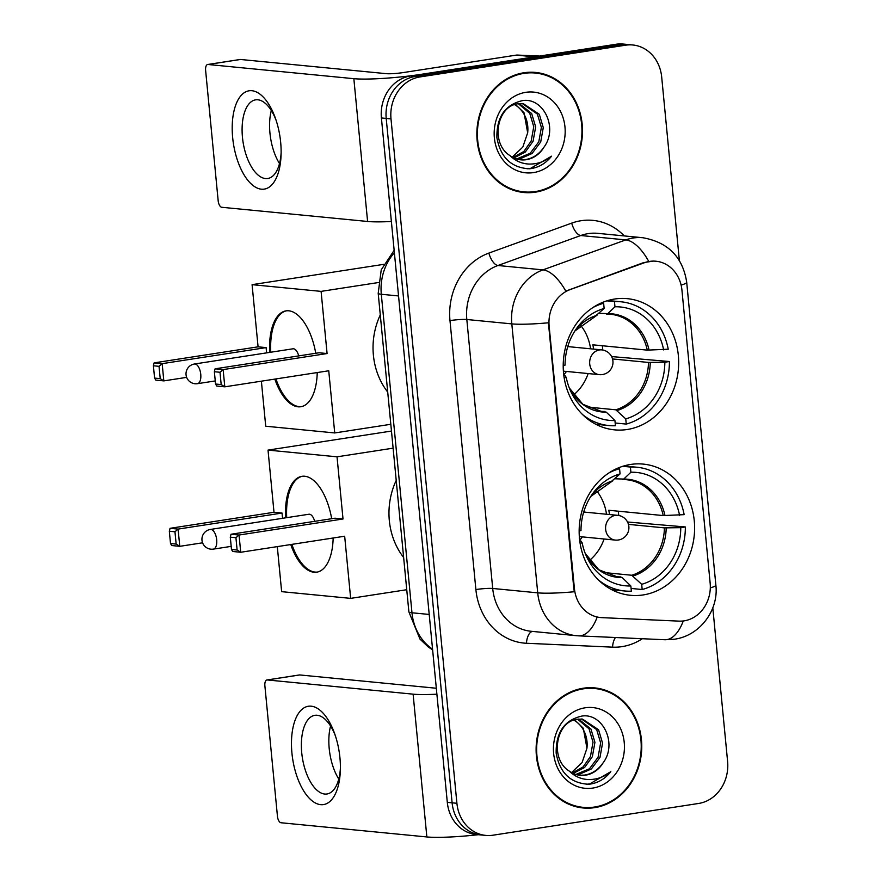 <?xml version="1.0" encoding="UTF-8"?>
<svg xmlns="http://www.w3.org/2000/svg" width="881" height="881" viewBox="0 0 881 881"><rect width="100%" height="100%" fill="white"/><g stroke="black" fill="none" stroke-linecap="round" stroke-linejoin="round"><path stroke-width="1.32" d="M630.598 464.452A65.91 57.65 95.6 0 0 579.147 531.342A65.91 57.65 95.6 0 0 630.488 595.303A65.91 57.65 95.6 0 0 643.163 594.939A65.91 57.65 95.6 0 0 694.613 528.049A65.91 57.65 95.6 0 0 643.262 464.1A65.91 57.65 95.6 0 0 630.598 464.452M614.663 299.022A65.91 57.65 95.6 0 0 563.212 365.901A65.91 57.65 95.6 0 0 614.564 429.862A65.91 57.65 95.6 0 0 627.228 429.499A65.91 57.65 95.6 0 0 678.678 362.609A65.91 57.65 95.6 0 0 627.338 298.659A65.91 57.65 95.6 0 0 614.663 299.022M649.506 261.415A33.577 29.37 95.6 0 0 644.474 262.703L570.15 289.596A33.577 29.37 95.6 0 0 549.138 326.047L574.423 588.629A33.577 29.37 95.6 0 0 600.402 617.537A33.577 29.37 95.6 0 0 601.734 617.636L678.987 621.127A33.577 29.37 95.6 0 0 710.152 583.101L681.938 290.135A33.577 29.37 95.6 0 0 655.96 261.228A33.577 29.37 95.6 0 0 649.506 261.415M523.92 72.76A60.315 52.75 95.6 0 0 476.841 133.967A60.315 52.75 95.6 0 0 523.821 192.499A60.315 52.75 95.6 0 0 535.417 192.168A60.315 52.75 95.6 0 0 582.506 130.961A60.315 52.75 95.6 0 0 535.516 72.429A60.315 52.75 95.6 0 0 523.92 72.76M521.431 192.201A60.315 52.75 95.6 0 0 527.389 192.08M583.189 688.237A60.315 52.75 95.6 0 0 536.111 749.445A60.315 52.75 95.6 0 0 583.09 807.965A60.315 52.75 95.6 0 0 594.686 807.635A60.315 52.75 95.6 0 0 641.764 746.427A60.315 52.75 95.6 0 0 594.785 687.907A60.315 52.75 95.6 0 0 583.189 688.237M580.7 807.668A60.315 52.75 95.6 0 0 586.647 807.558M574.423 588.629L573.828 588.574L574.313 591.746A43.521 4.603 174.5 0 1 537.718 592.847L511.817 323.889A49.743 43.51 -84.4 0 1 542.938 269.883A43.521 19.481 70.1 0 1 565.778 291.104L643.604 262.615L653.383 261.062M679.361 260.534L661.697 77.099A37.31 32.63 95.6 0 0 632.833 44.986L623.23 44.05A37.31 32.63 95.6 0 0 616.061 44.259L410.326 76.008A37.31 32.63 95.6 0 0 381.407 117.955L447.306 802.36L452.107 802.822A37.31 32.63 95.6 0 0 480.971 834.946A37.31 32.63 95.6 0 1 452.107 802.822L386.208 118.417L452.107 802.822L456.909 803.296A37.31 32.63 95.6 0 0 485.772 835.408A37.31 32.63 95.6 0 0 492.942 835.21L698.677 803.45A37.31 32.63 95.6 0 0 727.607 761.514L712.806 607.835M410.326 76.008L415.127 76.482A37.31 32.63 95.6 0 0 386.208 118.417A37.31 32.63 95.6 0 1 415.127 76.482L620.863 44.722L415.127 76.482L419.929 76.944A37.31 32.63 95.6 0 0 390.999 118.891L456.909 803.296M628.032 44.513A37.31 32.63 95.6 0 0 620.863 44.722A37.31 32.63 95.6 0 1 628.032 44.513M573.828 588.574L548.423 322.787A43.521 4.603 -5.5 0 1 511.817 323.889L466.82 319.506L492.71 588.464A49.743 43.51 95.6 0 0 531.199 631.292L576.207 635.675A49.743 43.51 -84.4 0 1 537.718 592.847L492.71 588.464A12.433 1.31 -5.5 0 0 475.883 589.554L449.982 320.596A62.177 54.38 -84.4 0 1 488.889 253.078L571.714 223.113A62.177 54.38 -84.4 0 1 624.255 235.921M599.543 617.449L597.175 617.096A43.521 21.078 92.6 0 1 578.707 635.851L576.207 635.675A49.743 43.51 -84.4 0 0 578.178 635.807M632.833 44.986A37.31 32.63 95.6 0 0 625.664 45.184L419.929 76.944M598.199 688.997A60.315 52.75 95.6 0 0 592.373 687.731M538.93 73.519A60.315 52.75 95.6 0 0 533.115 72.264M447.306 802.36A37.31 32.63 95.6 0 0 476.169 834.483L485.772 835.408M535.461 73.046A59.699 52.21 95.6 0 0 523.986 73.376A59.699 52.21 95.6 0 0 477.392 133.956A59.699 52.21 95.6 0 0 523.887 191.871A59.699 52.21 95.6 0 0 535.362 191.551A59.699 52.21 95.6 0 0 581.956 130.972A59.699 52.21 95.6 0 0 535.461 73.046L530.659 72.583A59.699 52.21 95.6 0 0 527.157 72.374M510 155.618A28.104 24.58 95.6 0 0 520.946 159.846A28.104 24.58 95.6 0 0 526.353 159.692A28.104 24.58 95.6 0 0 543.918 147.248C558.62 127.8 543.081 96.998 522.4 100.643C505.077 104.696 496.576 117.03 496.895 137.667C500.496 157.479 511.343 167.853 529.448 168.789L531.287 168.557C539.304 167.214 546.066 163.095 551.561 156.19C544.744 161.675 537.146 164.284 528.776 164.042C521.64 163.679 515.385 160.871 510 155.618C490.067 143.471 496.829 105.819 518.039 103.771L523.182 103.595L539.304 114.288L543.28 127.624L540.703 141.984L532.091 153.481L519.581 159.043L517.543 159.241M522.224 103.518L537.388 114.101L541.375 127.437L538.798 141.797L530.186 153.294L516.629 158.976M543.918 147.248C539.073 154.285 532.862 158.404 525.296 159.593L520.308 159.78M519.327 103.595L531.672 113.539L535.659 126.886L533.082 141.235L525.318 152.028L513.92 157.93M518.358 103.716L529.767 113.363L533.754 126.699L531.177 141.048L523.843 151.466L513.017 157.49M525.803 92.329A40.537 35.46 95.6 0 0 494.373 137.91A40.537 35.46 95.6 0 0 533.534 172.588A40.537 35.46 95.6 0 0 564.974 127.018A40.537 35.46 95.6 0 0 525.803 92.329M515.396 104.398L524.052 112.801L527.675 132.789A28.104 24.58 95.6 0 0 514.614 104.652M527.675 132.789L522.807 147.094L512.268 157.082M515.605 190.935A59.699 52.21 95.6 0 0 519.085 191.408L523.887 191.871M551.561 156.19L530.406 168.469L527.014 168.778M232.661 137.612A49.743 23.534 81.2 0 1 246.173 91.646A49.743 23.534 81.2 0 1 275.511 118.561A49.743 23.534 81.2 0 1 280.665 142.281A49.743 23.534 81.2 0 1 281.083 154.66A49.743 23.534 81.2 0 1 258.309 188.49A49.743 23.534 81.2 0 1 232.661 137.612M276.149 120.433A39.799 18.831 -98.8 0 0 255.6 99.85A39.799 18.831 -98.8 0 0 242.462 137.304A39.799 18.831 -98.8 0 0 267.736 178.502A39.799 18.831 -98.8 0 0 281.127 152.677M279.497 163.58A39.799 18.831 81.2 0 1 269.949 133.064A39.799 18.831 81.2 0 1 271.315 110.532M535.329 56.813A6.222 5.44 95.6 0 0 534.382 56.858L421.162 74.334A49.743 5.264 174.5 0 1 353.843 78.684L208.026 64.489A6.222 2.94 -98.8 0 0 207.674 64.5A6.222 2.94 -98.8 0 0 205.614 70.348L218.18 200.824A6.222 2.94 -98.8 0 0 221.77 207.277L367.597 221.472L353.843 78.684M391.373 221.505A49.743 5.264 174.5 0 1 367.597 221.472M239.808 59.578A6.222 2.94 81.2 0 1 240.15 59.479A6.222 2.94 81.2 0 1 240.513 59.468L386.33 73.674A12.433 1.31 -5.5 0 0 403.157 72.583L516.376 55.107A6.222 5.44 -84.4 0 1 517.323 55.062L539.557 56.065M594.719 688.524A59.699 52.21 95.6 0 0 583.244 688.854A59.699 52.21 95.6 0 0 536.65 749.423A59.699 52.21 95.6 0 0 583.145 807.348A59.699 52.21 95.6 0 0 594.62 807.018A59.699 52.21 95.6 0 0 641.225 746.449A59.699 52.21 95.6 0 0 594.719 688.524L589.918 688.061A59.699 52.21 95.6 0 0 586.416 687.852M569.269 771.095A28.104 24.58 95.6 0 0 580.216 775.324A28.104 24.58 95.6 0 0 585.612 775.17A28.104 24.58 95.6 0 0 603.177 762.726C617.878 743.278 602.351 712.476 581.658 716.11C564.336 720.162 555.834 732.507 556.164 753.145C559.754 772.956 570.602 783.33 588.717 784.255L590.556 784.035C598.573 782.691 605.324 778.573 610.819 771.668C604.003 777.141 596.415 779.762 588.034 779.52C580.898 779.156 574.643 776.348 569.269 771.095C549.337 758.948 556.087 721.297 577.297 719.248L582.451 719.061L598.562 729.754L602.549 743.101L599.972 757.451L591.36 768.959L578.85 774.509L576.813 774.718M581.493 718.995L596.657 729.578L600.644 742.914L598.067 757.275L589.455 768.772L575.899 774.454M603.177 762.726C598.331 769.763 592.131 773.881 584.566 775.071L579.577 775.258M578.597 719.072L590.942 729.016L594.928 742.364L592.351 756.713L584.588 767.505L573.179 773.408M577.617 719.193L589.037 728.829L593.023 742.176L590.446 756.526L583.101 766.944L572.287 772.967M585.072 707.806A40.537 35.46 95.6 0 0 553.631 753.387A40.537 35.46 95.6 0 0 592.803 788.066A40.537 35.46 95.6 0 0 624.233 742.485A40.537 35.46 95.6 0 0 585.072 707.806M574.654 719.865L583.321 728.279L586.944 748.266A28.104 24.58 95.6 0 0 573.883 720.129M586.944 748.266L582.077 762.561L571.538 772.549M574.875 806.412A59.699 52.21 95.6 0 0 578.354 806.886L583.145 807.348M610.819 771.668L589.664 783.947L586.272 784.255M564.159 377.762L566.241 377.431A56.957 49.821 95.6 0 0 570.249 390.261A56.957 49.821 95.6 0 0 614.927 420.545L606.304 412.176L597.263 410.722M563.818 375.383L565.04 375.636L566.241 377.431M602.813 350.043A59.071 51.671 95.6 0 0 602.296 345.748M611.601 356.574L669.406 361.518A62.177 54.38 95.6 0 1 626.259 424.08L615.169 423.001M595.864 424.279A62.177 54.38 95.6 0 0 596.922 424.389L608.925 425.556A62.177 54.38 95.6 0 0 615.434 425.743L614.927 420.545M582.561 414.555A62.177 54.38 95.6 0 0 608.925 425.556M601.128 303.031L603.639 303.273A62.177 54.38 95.6 0 0 592.99 307.502M626.259 424.08L625.752 418.882A56.957 49.821 95.6 0 0 664.836 362.223L669.406 361.518M603.639 303.273L604.135 308.471A56.957 49.821 95.6 0 0 576.218 328.965A56.957 49.821 95.6 0 0 565.062 365.13L563.223 365.406M664.836 362.223L648.482 362.443L612.526 358.941M587.164 407.011L615.808 409.808L625.752 418.882M595.765 315.761L604.135 308.471M380.284 314.935A68.399 59.82 95.6 0 0 387.717 392.078M602.725 303.185L602.648 302.37M593.574 349.096A48.752 42.64 -84.4 0 0 592.847 344.823L647.293 350.131L668.227 349.206A62.177 54.38 95.6 0 0 620.973 301.787L608.969 300.619A62.177 54.38 95.6 0 0 607.912 300.52M606.833 300.85L614.464 301.599A62.177 54.38 95.6 0 1 620.973 301.787M663.646 349.911A56.957 49.821 95.6 0 0 614.96 306.797L614.464 301.599M614.96 306.797L607.802 313.625L599.025 313.35M647.293 350.131A48.752 42.64 95.6 0 0 610.511 314.264L606.591 314.088M563.73 374.744A23.633 20.67 95.6 0 0 566.428 371.441M568.829 346.685A23.633 20.67 95.6 0 0 568.179 345.264M580.37 324.968A46.759 40.9 -84.4 0 1 590.578 348.81M588.167 373.566A46.759 40.9 -84.4 0 1 573.553 394.985M317.237 372.553A48.499 22.95 81.2 0 1 300.806 406.736A48.499 22.95 81.2 0 1 274.839 379.094M186.651 377.365L163.822 380.889L155.783 380.107L154.582 378.092L153.393 365.78L154.12 362.873L258.078 346.828L252.087 284.662L383.631 264.355M390.812 424.29L334.725 432.945L265.721 426.217L261.382 381.176M269.696 352.4A48.499 22.95 81.2 0 1 286.006 310.872A48.499 22.95 81.2 0 1 315.75 353.27M258.078 346.828L266.117 347.61L266.624 352.874M334.725 432.945L328.745 370.78L224.798 386.825L216.748 386.043L215.548 384.028L221.186 384.579L224.798 386.825L223.135 369.591L220.008 372.267L221.186 384.579M327.082 353.545L319.043 352.763L215.096 368.809L223.135 369.591L327.082 353.545L321.091 291.38L252.087 284.662M321.091 291.38L378.257 282.559M154.12 362.873L162.17 363.655L266.117 347.61M153.393 365.78L159.043 366.331L162.17 363.655L163.822 380.889L160.221 378.643L159.043 366.331M154.582 378.092L160.221 378.643M220.008 372.267L214.369 371.716L215.548 384.028M215.096 368.809L214.369 371.716M298.725 355.902A9.944 4.702 -98.8 0 0 293.538 348.788A9.944 4.702 -98.8 0 0 292.977 348.799L194.437 364.007A9.944 4.702 81.2 0 1 195.009 363.996A9.944 4.702 81.2 0 1 200.758 374.315A9.944 4.702 81.2 0 1 197.476 383.675L215.25 380.933M301.346 406.637A48.499 22.95 81.2 0 1 299.111 406.637A48.499 22.95 81.2 0 1 275.918 378.929M270.775 352.224A48.499 22.95 81.2 0 1 286.556 310.795M580.083 543.203L582.176 542.872A56.957 49.821 95.6 0 0 586.184 555.702A56.957 49.821 95.6 0 0 630.862 585.986L622.239 577.617L613.187 576.163M579.742 540.824L580.964 541.077L582.176 542.872M618.748 515.484A59.071 51.671 95.6 0 0 618.22 511.189M627.525 522.004L685.341 526.948A62.177 54.38 95.6 0 1 642.183 589.521L631.093 588.431M611.788 589.719A62.177 54.38 95.6 0 0 612.846 589.83L624.849 590.997A62.177 54.38 95.6 0 0 631.358 591.184L630.862 585.986M598.496 579.995A62.177 54.38 95.6 0 0 624.849 590.997M617.063 468.461L619.563 468.714A62.177 54.38 95.6 0 0 608.914 472.943M642.183 589.521L641.687 584.312A56.957 49.821 95.6 0 0 680.76 527.664L685.341 526.948M619.563 468.714L620.07 473.912A56.957 49.821 95.6 0 0 592.153 494.406A56.957 49.821 95.6 0 0 580.986 530.571L579.147 530.847M680.76 527.664L664.406 527.873L628.461 524.371M603.1 572.452L631.743 575.249L641.687 584.312M611.7 481.202L620.07 473.912M396.219 480.376A68.399 59.82 95.6 0 0 403.641 557.508M618.66 468.626L618.583 467.811M609.509 514.537A48.752 42.64 -84.4 0 0 608.771 510.264L663.228 515.572L684.152 514.647A62.177 54.38 95.6 0 0 636.908 467.227L624.904 466.06A62.177 54.38 95.6 0 0 623.847 465.961M622.768 466.291L630.4 467.04A62.177 54.38 95.6 0 1 636.908 467.227M679.581 515.352A56.957 49.821 95.6 0 0 630.895 472.238L630.4 467.04M630.895 472.238L623.737 479.066L614.949 478.79M663.228 515.572A48.752 42.64 95.6 0 0 626.446 479.705L622.526 479.528M579.665 540.185A23.633 20.67 95.6 0 0 582.352 536.881M584.764 512.125A23.633 20.67 95.6 0 0 584.103 510.705M596.305 490.409A46.759 40.9 -84.4 0 1 606.513 514.24M604.102 538.996A46.759 40.9 -84.4 0 1 589.488 560.415M333.161 537.994A48.499 22.95 81.2 0 1 316.742 572.176A48.499 22.95 81.2 0 1 290.763 544.535M202.586 542.806L179.757 546.33L171.718 545.537L170.518 543.533L169.328 531.221L170.055 528.314L274.002 512.268L268.022 450.103L391.461 431.051M406.747 589.719L350.66 598.375L281.645 591.658L277.306 546.616M285.62 517.83A48.499 22.95 81.2 0 1 301.941 476.313A48.499 22.95 81.2 0 1 331.685 518.711M274.002 512.268L282.041 513.05L282.548 518.303M350.66 598.375L344.669 536.221L240.722 552.266L232.683 551.484L231.483 549.469L237.121 550.019L240.722 552.266L239.059 535.031L235.932 537.707L237.121 550.019M343.017 518.986L334.967 518.204L231.02 534.249L239.059 535.031L343.017 518.986L337.027 456.821L268.022 450.103M337.027 456.821L393.113 448.165M170.055 528.314L178.094 529.096L282.041 513.05M169.328 531.221L174.967 531.772L178.094 529.096L179.757 546.33L176.156 544.084L174.967 531.772M170.518 543.533L176.156 544.084M235.932 537.707L230.293 537.157L231.483 549.469M231.02 534.249L230.293 537.157M314.66 521.332A9.944 4.702 -98.8 0 0 309.473 514.229A9.944 4.702 -98.8 0 0 308.901 514.24L210.372 529.448A9.944 4.702 81.2 0 1 210.933 529.437A9.944 4.702 81.2 0 1 216.682 539.745A9.944 4.702 81.2 0 1 213.4 549.116L231.185 546.374M317.27 572.077A48.499 22.95 81.2 0 1 315.046 572.077A48.499 22.95 81.2 0 1 291.853 544.37M286.71 517.665A48.499 22.95 81.2 0 1 302.48 476.236M291.93 753.09A49.743 23.534 81.2 0 1 305.443 707.113A49.743 23.534 81.2 0 1 334.78 734.038A49.743 23.534 81.2 0 1 339.934 757.759A49.743 23.534 81.2 0 1 340.352 770.126A49.743 23.534 81.2 0 1 317.567 803.957A49.743 23.534 81.2 0 1 291.93 753.09M335.408 735.91A39.799 18.831 -98.8 0 0 314.858 715.317A39.799 18.831 -98.8 0 0 301.731 752.781A39.799 18.831 -98.8 0 0 327.005 793.979A39.799 18.831 -98.8 0 0 340.385 768.155M338.767 779.046A39.799 18.831 81.2 0 1 329.208 748.542A39.799 18.831 81.2 0 1 330.573 726.01M436.888 694.195A49.743 5.264 174.5 0 1 413.112 694.162L267.284 679.956A6.222 2.94 -98.8 0 0 266.932 679.967A6.222 2.94 -98.8 0 0 264.884 685.825L277.449 816.302A6.222 2.94 -98.8 0 0 281.039 822.755L426.856 836.95L413.112 694.162M478.394 834.692A49.743 5.264 174.5 0 1 426.856 836.95M299.077 675.055A6.222 2.94 81.2 0 1 299.419 674.956A6.222 2.94 81.2 0 1 299.771 674.945L436.315 688.248M644.474 262.703L643.604 262.615M549.138 326.047L548.544 325.992M570.15 289.596L569.28 289.508M642.337 638.725A62.177 54.38 -84.4 0 1 622.041 646.632A62.177 54.38 -84.4 0 1 612.548 647.15L526.464 643.262A62.177 54.38 -84.4 0 1 475.883 589.554M488.889 253.078A12.433 5.561 -109.9 0 0 497.941 265.5L542.938 269.883L625.774 239.907A49.743 43.51 -84.4 0 1 633.219 238.002A49.743 43.51 -84.4 0 1 642.778 237.727L597.781 233.344A49.743 43.51 95.6 0 0 588.211 233.619A49.743 43.51 95.6 0 0 580.766 235.524L497.941 265.5A49.743 43.51 95.6 0 0 466.82 319.506A12.433 1.31 -5.5 0 0 449.982 320.596M648.724 261.349A43.521 19.481 70.1 0 0 625.774 239.907L580.766 235.524A12.433 5.561 -109.9 0 1 571.714 223.113M710.306 587.891A43.521 4.603 -5.5 0 0 715.857 585.05L686.695 282.228A43.521 4.603 174.5 0 1 681.101 285.092M683.271 620.962A43.521 21.078 92.6 0 1 664.792 639.738L578.707 635.851M625.664 45.184L616.061 44.259M390.999 118.891L381.407 117.955M532.62 631.424A12.433 6.024 -87.4 0 0 526.464 643.262M615.478 637.514A12.433 6.024 -87.4 0 0 612.548 647.15M394.38 252.715A49.743 43.51 95.6 0 0 381.308 294.276L398.542 295.95M432.615 649.859L428.342 647.061L419.984 639.11L408.872 611.81L378.202 293.318A24.877 2.632 -5.5 0 0 381.308 294.276L411.978 612.78L429.212 614.453M408.872 611.81A24.877 2.632 -5.5 0 0 411.978 612.78A49.743 43.51 95.6 0 0 432.549 649.132M534.382 56.858L516.376 55.107M240.513 59.468L208.026 64.489M517.323 55.062L534.954 56.769M606.304 412.176A49.336 43.147 95.6 0 1 569.313 387.992L582.881 404.313L601.062 411.306A48.752 42.64 95.6 0 0 604.983 411.471M617.129 410.513A49.336 43.147 95.6 0 0 650.255 362.487M596.977 315.299A49.336 43.147 95.6 0 0 574.864 331.003M615.808 409.808A48.752 42.64 95.6 0 0 648.482 362.443M649.077 350.175A49.336 43.147 95.6 0 0 607.802 313.625M610.511 314.264A48.752 42.64 95.6 0 0 606.888 314.088M601.745 349.889A12.433 12.433 0 0 1 612.923 361.078A12.433 12.433 0 0 1 599.344 374.645A12.433 10.88 -84.4 0 1 589.719 363.941A12.433 10.88 -84.4 0 1 599.355 349.966A12.433 10.88 -84.4 0 1 601.745 349.889L567.771 346.585M622.239 577.617A49.336 43.147 95.6 0 1 585.237 553.433L598.805 569.754L616.997 576.747A48.752 42.64 95.6 0 0 620.918 576.912M633.065 575.954A49.336 43.147 95.6 0 0 666.19 527.917M612.912 480.74A49.336 43.147 95.6 0 0 590.788 496.444L612.24 481.147M631.743 575.249A48.752 42.64 95.6 0 0 664.406 527.873M665.001 515.616A49.336 43.147 95.6 0 0 623.737 479.066M626.446 479.705A48.752 42.64 95.6 0 0 622.812 479.528M617.68 515.33A12.433 12.433 0 0 1 628.858 526.519A12.433 12.433 0 0 1 615.268 540.086A12.433 10.88 -84.4 0 1 605.643 529.382A12.433 10.88 -84.4 0 1 615.29 515.396A12.433 10.88 -84.4 0 1 617.68 515.33L583.696 512.026M299.771 674.945L267.284 679.956M600.402 617.537L599.487 617.449M664.792 639.738L674.35 639.232C700.065 635.752 718.885 610.015 715.857 585.05M686.695 282.228C682.775 257.076 668.139 242.242 642.778 237.727M378.202 293.318L381.231 269.85L394.148 250.314M207.674 64.5L240.15 59.479M601.216 302.987L602.725 303.13M574.853 331.014L596.316 315.706M194.437 364.007A9.944 9.944 0 0 0 186.056 374.799A9.944 9.944 0 0 0 197.476 383.675M599.344 374.645L563.4 371.143M617.152 468.428L618.649 468.571M210.372 529.448A9.944 9.944 0 0 0 201.98 540.24A9.944 9.944 0 0 0 213.4 549.116M615.268 540.086L579.324 536.584M266.932 679.967L299.419 674.956"/></g></svg>
